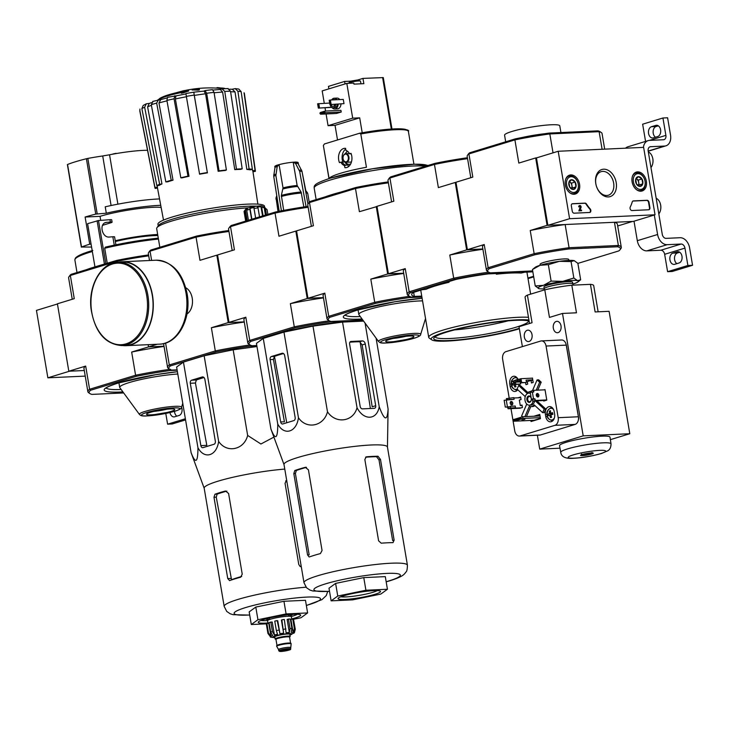 <?xml version="1.0" encoding="UTF-8"?>
<svg xmlns="http://www.w3.org/2000/svg" width="729" height="729" viewBox="0 0 729 729"><rect width="100%" height="100%" fill="white"/><g stroke="black" fill="none" stroke-linecap="round" stroke-linejoin="round"><path stroke-width="1.09" d="M57.445 303.984L36.45 310.39L47.859 377.813L85.238 376.109M148.716 255.833A68.389 8.602 170.4 0 0 116.348 261.447L70.349 275.48A68.389 8.602 170.4 0 0 68.991 276.747L69.866 275.535A67.314 8.466 170.4 0 1 71.141 274.332L70.349 275.48L74.267 298.653L57.409 303.793L68.818 371.225L84.291 370.514L69.592 371.189L47.859 377.813M181.557 407.21A5.704 3.955 87.4 0 1 179.079 415.466L174.732 416.788A5.704 3.955 87.4 0 1 174.049 416.915A5.704 3.955 87.4 0 1 169.975 412.541M165.784 413.452L167.597 424.178L172.254 423.959L185.558 419.904M185.366 418.756L167.597 424.178M176.865 416.141A5.704 3.955 87.4 0 1 174.504 411.347M569.595 218.7L558.195 151.268L643.625 147.367L655.034 214.791L569.595 218.7L547.862 225.325L536.453 157.901L558.195 151.268M547.862 225.325L633.291 221.416L655.034 214.791M572.238 211.146L571.345 205.879A2.151 1.531 -107 0 1 572.265 203.746A2.151 1.531 -107 0 1 572.538 203.701L585.023 203.127A2.151 1.531 -107 0 1 586.49 204.038A37.698 26.791 -107 0 0 590.162 208.886A2.151 1.531 -107 0 1 590.845 210.973A2.151 1.531 -107 0 1 589.889 212.431A2.151 1.531 -107 0 1 589.615 212.476L574.142 213.178A2.151 1.531 -107 0 1 572.238 211.146M648.701 209.77L631.988 210.535A2.151 1.531 -107 0 1 630.348 209.341A2.151 1.531 -107 0 1 630.248 207.054A37.698 26.791 -107 0 0 632.234 201.942A2.151 1.531 -107 0 1 633.1 200.967A2.151 1.531 -107 0 1 633.373 200.912L647.097 200.293A2.151 1.531 -107 0 1 649.01 202.325L649.904 207.592A2.151 1.531 -107 0 1 648.974 209.724A2.151 1.531 -107 0 1 648.701 209.77M616.205 182.587A14.17 10.069 -107 0 1 602.91 195.299A14.17 10.069 -107 0 1 598.855 171.288A14.17 10.069 -107 0 1 616.205 182.587M579.564 184.264A9.878 7.026 -107 0 1 575.199 194.078A9.878 7.026 -107 0 1 565.722 186.642A9.878 7.026 -107 0 1 569.44 175.179A9.878 7.026 -107 0 1 579.564 184.264M646.359 181.211A9.878 7.026 -107 0 1 641.994 191.025A9.878 7.026 -107 0 1 632.517 183.59A9.878 7.026 -107 0 1 636.235 172.126A9.878 7.026 -107 0 1 646.359 181.211M613.636 183.034A12.329 8.766 -107 0 1 608.351 195.226A12.329 8.766 -107 0 1 596.368 185.995A12.329 8.766 -107 0 1 601.152 171.643A12.329 8.766 -107 0 1 613.636 183.034M632.89 201.049A2.151 1.531 -107 0 1 632.936 201.049L646.669 200.42A2.151 1.531 -107 0 1 648.573 202.462L649.466 207.729A2.151 1.531 -107 0 1 648.746 209.77M572.055 203.838A2.151 1.531 -107 0 1 572.11 203.828L584.585 203.263A2.151 1.531 -107 0 1 586.061 204.166L586.49 204.038M589.67 212.467A2.151 1.531 -107 0 0 589.734 209.023A37.698 26.791 -107 0 1 586.061 204.166M579.3 210.818L581.614 210.717L579.3 210.818L580.156 207.164A0.647 0.456 -107 0 0 579.746 206.28M579.2 206.79L579.664 206.772L579.2 206.79A1.294 0.92 -107 0 1 580.767 205.988A1.294 0.92 -107 0 1 581.04 207.346L580.093 210.152L581.505 210.08L581.614 210.717M578.762 206.927A1.294 0.92 -107 0 1 579.546 205.614M579.664 206.772A0.647 0.456 -107 0 1 580.439 206.362A0.647 0.456 -107 0 1 580.594 207.027M578.872 210.954L580.156 207.164M575.956 186.888L573.267 189.458L569.741 187.171L568.921 182.305L571.618 179.726L575.135 182.022L575.956 186.888A4.975 3.536 -107 0 1 573.267 189.458A4.975 3.536 -107 0 1 569.741 187.171A4.975 3.536 -107 0 1 568.921 182.305A4.975 3.536 -107 0 1 571.618 179.726A4.975 3.536 -107 0 1 575.135 182.022A4.975 3.536 -107 0 1 575.956 186.888L572.338 187.991L571.509 183.125L569.322 181.694A4.31 3.062 -107 0 1 569.75 181.977A4.31 3.062 -107 0 1 571.919 185.558A4.31 3.062 -107 0 1 571.454 188.693M571.108 176.691A8.074 5.741 -107 0 1 578.152 188.31A8.074 5.741 -107 0 1 568.064 188.775A8.074 5.741 -107 0 1 571.108 176.691M565.64 179.398A9.158 6.506 -107 0 1 569.048 176.053A9.158 6.506 -107 0 1 570.196 175.862A9.158 6.506 -107 0 1 578.152 183.708A9.158 6.506 -107 0 1 574.388 193.568A9.158 6.506 -107 0 1 569.695 192.702M571.545 188.738L572.338 187.991M571.509 183.125L575.135 182.022M642.75 183.826L640.053 186.405L636.535 184.118L635.715 179.252L638.413 176.673L641.93 178.96L642.75 183.826A4.975 3.536 -107 0 1 640.053 186.405A4.975 3.536 -107 0 1 636.535 184.118A4.975 3.536 -107 0 1 635.715 179.252A4.975 3.536 -107 0 1 638.413 176.673A4.975 3.536 -107 0 1 641.93 178.96A4.975 3.536 -107 0 1 642.75 183.826L639.123 184.938L638.303 180.072L636.107 178.641A4.31 3.062 -107 0 1 636.545 178.924A4.31 3.062 -107 0 1 638.713 182.505A4.31 3.062 -107 0 1 638.249 185.631M637.893 173.639A8.074 5.741 -107 0 1 644.946 185.257A8.074 5.741 -107 0 1 634.859 185.722A8.074 5.741 -107 0 1 637.893 173.639M632.426 176.345A9.158 6.506 -107 0 1 635.834 173.001A9.158 6.506 -107 0 1 636.991 172.8A9.158 6.506 -107 0 1 644.946 180.655A9.158 6.506 -107 0 1 641.174 190.515A9.158 6.506 -107 0 1 636.49 189.649M638.34 185.685L639.123 184.938M638.303 180.072L641.93 178.96M634.011 221.197L637.31 240.688A10.771 7.655 73 0 0 646.86 250.867L660.839 250.229A4.31 3.062 73 0 1 664.657 254.303L667.6 271.689L672.256 271.47L692.55 265.283L689.607 247.906A10.771 7.655 73 0 0 680.066 237.718L666.078 238.365A4.31 3.062 73 0 1 662.26 234.291L648.181 151.058A4.31 3.062 73 0 1 650.031 146.793A4.31 3.062 73 0 1 650.578 146.702L664.556 146.064A10.771 7.655 73 0 0 665.914 145.827A10.771 7.655 73 0 0 670.543 135.175L667.6 117.788L662.943 117.998L642.65 124.194L645.566 141.399M654.305 215.009L657.604 234.501A10.771 7.655 73 0 0 667.153 244.68L681.132 244.042L660.839 250.229M667.6 271.689L687.894 265.502L684.95 248.115A4.31 3.062 73 0 0 681.132 244.042M677.195 251.806L672.849 253.136A5.704 3.955 87.4 0 0 669.878 259.396A5.704 3.955 87.4 0 0 674.052 264.417A5.704 3.955 87.4 0 0 674.735 264.299L679.082 262.978A5.704 3.955 87.4 0 0 682.043 256.717A5.704 3.955 87.4 0 0 677.879 251.687A5.704 3.955 87.4 0 0 677.195 251.806L678.571 251.751M687.894 265.502L692.55 265.283M676.867 263.652A5.704 3.955 87.4 0 1 674.507 257.829A5.704 3.955 87.4 0 1 677.505 252.927L679.72 252.243M655.48 137.225A5.704 3.955 87.4 0 1 653.129 131.402A5.704 3.955 87.4 0 1 656.118 126.5L658.342 125.825M655.808 125.388L651.462 126.709A5.704 3.955 87.4 0 0 648.5 132.97A5.704 3.955 87.4 0 0 652.665 138A5.704 3.955 87.4 0 0 653.348 137.881L657.695 136.551A5.704 3.955 87.4 0 0 660.665 130.291A5.704 3.955 87.4 0 0 656.492 125.27A5.704 3.955 87.4 0 0 655.808 125.388L657.184 125.324M662.943 117.998L665.887 135.384L649.503 140.378A10.771 7.655 73 0 0 648.154 140.615A10.771 7.655 73 0 0 643.415 147.376M649.512 140.378L663.49 139.74A4.31 3.062 73 0 0 664.037 139.649A4.31 3.062 73 0 0 665.887 135.384M648.154 140.615L627.86 146.802A10.771 7.655 73 0 0 625.546 148.187M650.979 167.57A9.158 6.333 -92.6 0 0 652.838 162.986L652.892 162.676A8.074 5.586 -92.6 0 0 652.683 158.084L652.601 157.783A9.158 6.333 -92.6 0 0 648.327 151.924M652.838 162.986A9.158 6.333 -92.6 0 0 652.601 157.783M658.816 213.925A9.158 6.333 -92.6 0 0 660.684 209.341L660.729 209.032A8.074 5.586 -92.6 0 0 660.52 204.439L660.447 204.138A9.158 6.333 -92.6 0 0 656.173 198.279M660.684 209.341A9.158 6.333 -92.6 0 0 660.447 204.138M111.92 154.338A602.819 336.443 85.3 0 1 113.76 153.792A602.354 587.055 113.9 0 1 116.111 153.345L116.148 153.573M111.09 205.523L102.707 155.97L109.55 154.785A37.37 4.702 170.4 0 1 147.54 150.311M102.707 155.97A602.765 476.083 71 0 0 87.826 158.421L86.396 158.74A58.593 7.372 170.4 0 0 75.752 161.665A58.593 7.372 170.4 0 0 67.56 164.481L67.679 164.563M91.562 247.067L81.52 247.022A58.593 7.372 -9.6 0 1 89.713 244.206L85.12 217.032A58.593 7.372 -9.6 0 1 95.754 214.098L106.306 213.205L105.222 206.817A47.394 5.96 170.4 0 1 159.542 198.935M85.12 217.032L100.028 216.349A37.908 4.766 -9.6 0 1 161.127 207.4M160.745 205.314A47.394 5.96 170.4 0 0 106.306 213.205M115.364 241.518A32.313 4.064 -9.6 0 1 157.847 235.567M158.439 239.066A59.24 7.454 170.4 0 0 104.703 248.243L105.34 247.14L158.284 238.155A58.165 7.317 170.4 0 0 105.477 247.122M104.703 248.243L107.254 263.315M102.561 225.334L111.054 222.71A4.31 0.538 170.4 0 0 112.093 222.163A4.31 0.538 170.4 0 0 110.343 222.026L105.732 222.482C98.871 224.158 102.242 237.927 109.295 237.034L112.84 236.77A4.31 0.538 -9.6 0 1 114.59 236.916L115.92 244.789M71.141 274.332L86.377 269.684A59.24 7.454 170.4 0 1 94.952 266.878L87.598 223.685L98.506 220.532L109.951 219.702A4.31 0.538 -9.6 0 1 111.701 219.848L112.093 222.163M94.907 266.878L116.749 260.417A67.314 8.466 170.4 0 1 148.561 254.922M157.236 344.261L148.525 346.913L148.151 344.671L148.525 346.913L163.998 346.202L148.525 346.913L131.667 352.052A68.389 8.602 -9.6 0 1 164.043 346.439M177.156 370.214L170.176 370.532A67.314 8.466 170.4 0 0 136.35 376.31L135.594 375.235L131.667 352.052M170.513 369.266L170.176 370.532M68.818 371.225L85.676 366.076L89.594 389.259L90.742 390.215L136.35 376.31M90.742 390.215A67.314 8.466 170.4 0 0 89.831 393.542A67.314 8.466 170.4 0 0 91.918 394.398L123.684 392.94M116.749 260.417L116.503 262.394M89.831 393.542L88.601 392.676A68.389 8.602 170.4 0 1 87.872 391.701A68.389 8.602 170.4 0 1 89.594 389.259L135.594 375.235A68.389 8.602 170.4 0 1 169.757 369.366M87.872 391.701L83.953 368.519A68.389 8.602 -9.6 0 1 85.676 366.076M68.991 276.747A68.389 8.602 170.4 0 0 68.626 277.913L72.244 299.273M86.377 269.684L105.924 263.725M177.794 374.013A36.295 4.565 170.4 0 0 129.315 382.543A36.295 4.565 170.4 0 0 119.702 387.4A36.295 4.565 170.4 0 0 119.82 387.673L139.449 414.455C140.323 414.774 139.977 416.341 146.356 415.967L175.534 411.028C179.744 409.616 181.74 408.386 181.521 407.338A21.378 2.688 170.4 0 0 168.599 406.855A21.378 2.688 170.4 0 0 145.035 411.429A21.378 2.688 170.4 0 0 139.449 414.455M150.329 412.368A14.325 1.804 170.4 0 0 146.529 414.291A14.325 1.804 170.4 0 0 160.954 413.671A14.325 1.804 170.4 0 0 174.778 409.507A14.325 1.804 170.4 0 0 165.693 409.352A14.325 1.804 170.4 0 0 150.329 412.368M154.101 411.366A14.17 1.786 170.4 0 0 166.668 409.242M153.937 411.411A14.325 1.804 170.4 0 0 166.841 409.224M100.028 216.349L100.711 220.377M157.664 234.492A37.908 4.766 170.4 0 0 115.237 240.734M89.713 244.206L91.061 244.151M308.148 207.282A67.852 8.538 170.4 0 0 275.033 213.05L230.51 226.637L234.428 249.81L217.561 254.959L229.015 322.564L244.251 321.872L228.241 322.601L216.832 255.177L217.588 255.141M181.266 92.629A112.858 111.491 134.2 0 1 183.653 92.091L183.763 92.729A112.858 111.491 134.2 0 0 181.375 93.257L181.266 92.629A116.485 89.503 71.6 0 1 185.266 91.107A32.313 4.064 170.4 0 0 161.956 97.276A32.313 4.064 170.4 0 0 158.922 99.344M181.639 92.474A32.313 4.064 170.4 0 0 162.057 97.914A118.472 118.472 0 0 0 157.856 99.855M183.653 92.091A116.148 89.248 -108.4 0 1 188.556 90.369L188.665 91.007A116.148 89.248 -108.4 0 0 183.763 92.729M188.556 90.369A116.594 73.155 -93.7 0 0 184.428 90.569A115.41 114.006 -45.8 0 0 182.068 91.089L182.132 91.462M182.068 91.089A116.266 72.955 86.3 0 1 185.394 90.824A30.591 3.845 170.4 0 0 163.815 96.474A118.472 118.472 0 0 0 161.956 97.276M193.212 89.075A116.458 82.778 73 0 0 192.019 89.385L192.119 90.013A117.05 81.01 87.4 0 1 198.242 90.177A114.517 81.402 -107 0 1 199.445 89.858L199.336 89.23A117.305 81.183 -92.6 0 0 193.212 89.075M192.019 89.385A117.05 81.01 87.4 0 1 198.142 89.539L198.242 90.177M198.142 89.539A114.517 81.402 -107 0 1 199.336 89.23M218.326 88.218L218.235 87.662A117.743 81.484 87.4 0 0 217.014 87.635L217.096 88.136M218.235 87.662A115.373 82.013 -107 0 1 220.796 87.99L220.869 88.428M220.796 87.99A117.305 81.183 87.4 0 1 223.256 88.136L223.356 88.692M223.256 88.136A114.517 81.402 -107 0 1 224.541 88.337L224.605 88.674M146.283 103.846L144.643 107.218A53.017 6.67 170.4 0 0 141.882 108.63L143.194 105.432L146.283 103.837L149.645 103.318M152.634 101.449L160.562 99.636M174.832 95.727L174.058 98.816A53.017 6.67 170.4 0 0 166.905 100.429L167.497 97.349L176.063 95.873M186.36 96.392L185.913 93.522L193.768 92.182L204.056 91.089L205.569 93.786A49.809 6.26 170.4 0 0 194.315 95.417L207.346 172.554L194.215 95.052A53.017 6.67 170.4 0 0 186.36 96.392L199.582 174.204A48.433 6.087 -9.6 0 1 207.437 172.855M203.974 91.098L205.013 90.569L206.681 93.239L219.028 170.859L218.153 171.306L205.569 93.786M220.067 89.476L222.053 88.865L224.778 91.444L236.451 169.119L234.756 169.638L222.618 92.073A49.809 6.26 170.4 0 0 214.107 92.793M231.94 89.257L235.23 88.637L238.811 89.056L241.162 91.663A53.017 6.67 170.4 0 0 237.909 91.28L249.108 168.946L246.849 169.456L235.02 91.9A49.809 6.26 170.4 0 0 230.619 91.781M255.387 170.932L244.361 93.339A53.017 6.67 170.4 0 0 244.051 92.774L255.077 170.367A50.948 6.406 170.4 0 1 255.387 170.932A50.948 6.406 170.4 0 1 255.35 171.342L252.972 171.743M244.051 92.774L244.361 93.339M255.077 170.367L252.589 170.796L252.289 168.818M252.589 170.796A48.433 6.087 -9.6 0 1 252.908 171.342L257.866 204.138M246.849 169.456A48.433 6.087 -9.6 0 1 250.102 169.839L252.371 169.328L241.162 91.663M237.909 91.28L235.23 88.637M229.617 89.175L232.341 89.284L235.02 91.9M252.371 169.328A50.948 6.406 170.4 0 0 249.108 168.946M227.803 88.601L230.528 91.18A53.017 6.67 170.4 0 0 224.778 91.444M234.756 169.638A48.433 6.087 -9.6 0 1 240.506 169.374L242.201 168.855L230.528 91.18M228.223 88.537L222.053 88.865M222.618 92.073L220.249 89.457L213.196 90.041M242.201 168.855A50.948 6.406 170.4 0 0 236.451 169.119M218.153 171.306A48.433 6.087 -9.6 0 1 225.516 170.431L226.391 169.985L214.044 92.373L212.531 89.658L205.013 90.569M226.391 169.985A50.948 6.406 170.4 0 0 219.028 170.859M193.777 92.2L194.215 95.052M194.315 95.417L193.887 92.592M207.346 172.554A50.948 6.406 170.4 0 0 199.491 173.894M186.424 96.766A49.809 6.26 170.4 0 0 175.37 98.944L189.002 176.281L187.973 176.163L174.058 98.816M175.37 98.944L175.981 95.891L186.023 93.913M166.905 100.429L180.819 177.776L181.849 177.894A48.433 6.087 -9.6 0 1 189.002 176.281M187.973 176.163A50.948 6.406 170.4 0 0 180.819 177.776M158.439 99.736L156.653 103.09A53.017 6.67 170.4 0 0 151.286 104.721L165.847 181.904L167.67 181.822A48.433 6.087 -9.6 0 1 172.946 180.209A48.433 6.087 -9.6 0 1 173.028 180.181L171.215 180.263L156.653 103.09M166.987 100.848A49.809 6.26 170.4 0 0 158.968 102.953L173.028 180.181M158.968 102.953L160.754 99.627M151.286 104.721L153.081 101.367M171.215 180.263A50.948 6.406 170.4 0 0 165.847 181.904M151.404 105.34A49.809 6.26 170.4 0 0 147.604 106.835L161.947 183.963L159.624 184.237L144.643 107.218M147.604 106.835L149.254 103.491L151.477 102.579M141.882 108.63L156.863 185.649L159.195 185.376A48.433 6.087 -9.6 0 1 161.947 183.963M159.624 184.237A50.948 6.406 170.4 0 0 156.863 185.649M139.932 109.049L139.85 110.58A53.017 6.67 170.4 0 0 139.822 111.027L139.932 109.049M157.172 185.613L157.446 187.052L154.958 187.471L139.85 110.58M157.51 188.055L155.231 188.447A50.948 6.406 170.4 0 1 154.931 187.927L139.822 111.027M154.958 187.471A50.948 6.406 170.4 0 0 154.931 187.927M163.506 220.094L157.4 187.499A48.433 6.087 -9.6 0 1 157.446 187.052M250.229 344.954L249.892 346.22A67.314 8.466 170.4 0 0 216.057 351.998L170.458 365.903A67.314 8.466 170.4 0 0 169.538 369.229A67.314 8.466 170.4 0 0 171.625 370.086L177.092 369.84M249.892 346.22L256.863 345.901M204.193 488.266L191.107 452.691L176.618 367.042L183.453 362.085L204.147 355.77L233.171 349.802L256.973 346.548M186.97 313.989A14.17 9.805 -92.6 0 0 192.256 304.64A14.17 9.805 -92.6 0 0 192.219 298.134A14.17 9.805 -92.6 0 0 191.891 296.594A14.17 9.805 -92.6 0 0 185.767 287.764M228.961 231.448A68.389 8.602 170.4 0 0 196.055 237.135L150.065 251.168L151.623 260.417M250.029 344.981A68.389 8.602 170.4 0 0 215.301 350.922L169.301 364.947L165.601 343.067M216.057 351.998L215.301 350.922L211.383 327.74A68.389 8.602 -9.6 0 1 244.288 322.054M228.241 322.601L211.383 327.74M216.832 255.177L199.974 260.317L196.055 237.135L196.456 236.105L150.857 250.02A67.314 8.466 170.4 0 0 149.582 251.223L148.698 252.434A68.389 8.602 170.4 0 0 148.342 253.601L149.509 260.508M228.806 230.537A67.314 8.466 170.4 0 0 196.456 236.105M150.857 250.02L150.065 251.168A68.389 8.602 170.4 0 0 148.698 252.434M170.458 365.903L169.301 364.947A68.389 8.602 170.4 0 0 167.588 367.389L163.66 344.206A68.389 8.602 -9.6 0 1 163.724 343.587M167.588 367.389A68.389 8.602 170.4 0 0 168.308 368.373L169.538 369.229M267.862 214.335L267.124 209.934A56.005 7.044 170.4 0 0 266.522 209.132A56.005 7.044 170.4 0 0 265.42 208.603M248.48 207.838A56.005 7.044 170.4 0 0 191.9 215.948A56.005 7.044 170.4 0 0 156.972 227.658A56.005 7.044 170.4 0 0 156.671 228.614L159.833 247.277M264.7 207.51L264.481 206.216A54.028 6.798 170.4 0 0 210.08 208.53A54.028 6.798 170.4 0 0 157.947 224.24L158.229 225.917M256.973 206.179A54.028 6.798 170.4 0 0 199.81 212.567A54.028 6.798 170.4 0 0 158.585 225.425L156.972 227.658M191.107 452.691C195.636 464.346 197.914 462.696 197.942 447.724C204.375 459.78 216.723 455.989 218.636 441.419C226.737 453.538 244.078 449.948 247.65 435.441L260.918 444.007L273.904 437.108M247.65 435.441L233.171 349.802M218.636 441.419L204.147 355.77M197.942 447.724L183.453 362.085M215.337 441.209L204.895 379.472A3.235 2.233 -92.6 0 0 202.58 376.911A3.235 2.233 -92.6 0 0 202.188 376.975L191.609 380.201A2.588 1.786 -92.6 0 0 190.296 383.263L200.849 445.629A2.588 1.786 -92.6 0 0 202.708 447.688A2.588 1.786 -92.6 0 0 203.017 447.633L214.025 444.271A2.588 1.786 -92.6 0 0 215.337 441.209M291.199 616.534A19.391 2.442 170.4 0 0 293.085 615.987A19.391 2.442 170.4 0 0 297.441 614.283M261.018 620.443A19.391 2.442 170.4 0 0 267.652 620.516M291.728 618.939A21.542 2.706 170.4 0 0 294.99 618.028A21.542 2.706 170.4 0 0 300.476 614.829A21.542 2.706 170.4 0 0 279.007 616.06A21.542 2.706 170.4 0 0 258.339 621.955A21.542 2.706 170.4 0 0 267.944 622.958M266.404 623.842L251.305 624.534L257.938 619.723L286.087 613.918L307.611 612.934L300.986 617.745L293.523 619.286L295.117 628.763A14.006 1.759 170.4 0 0 294.379 628.571L293.131 632.471L290.935 619.468L292.776 619.094A14.006 1.759 -9.6 0 1 293.514 619.286M307.611 612.934L305.478 600.295L283.955 601.279L286.087 613.918M257.938 619.723L255.797 607.075L283.955 601.279M251.305 624.534L249.172 611.886L255.797 607.075M286.779 480.949A49.426 6.215 170.4 0 0 285.622 481.031M241.718 576.457A47.904 6.023 170.4 0 0 231.53 579.71L216.258 497.16L217.169 494.125A49.426 6.215 170.4 0 1 226.883 491.109M286.779 480.475L285.03 483.181L298.781 564.519L300.293 566.633M227.749 578.598L229.571 580.612A52.452 6.597 -9.6 0 1 240.588 577.25L242.238 574.179L228.596 493.478L225.471 491A52.452 6.597 170.4 0 0 214.964 494.226L213.989 497.269L227.749 578.598L231.084 578.443M284.775 469.084A52.452 6.597 170.4 0 0 210.234 483.892A52.452 6.597 170.4 0 0 204.184 488.184L224.177 606.41L226.728 611.412L230.109 613.736L233.08 614.684L249.71 615.103M204.011 377.558A51.467 6.47 170.4 0 0 196.365 379.982L195.436 383.026L206.808 445.355L200.849 445.629M121.752 345.555L126.108 345.355A41.681 28.85 -92.6 0 0 152.243 295.163A41.681 28.85 -92.6 0 0 122.299 262.076L117.943 262.276C101.213 262.404 88.018 285.759 91.07 309.078C94.925 332.123 105.158 344.279 121.752 345.555A41.681 28.85 -92.6 0 0 147.896 295.363A41.681 28.85 -92.6 0 0 117.943 262.276M122.508 345.519A42.009 29.069 -92.6 0 0 126.117 345.683A42.009 29.069 -92.6 0 0 152.461 295.099A42.009 29.069 -92.6 0 0 122.281 261.757A42.009 29.069 -92.6 0 0 118.699 262.249M275.927 639.26A7.645 0.966 -9.6 0 1 275.125 638.978L274.769 636.864A7.645 0.966 -9.6 0 1 276.801 635.843A7.645 0.966 -9.6 0 1 285.003 634.23A7.645 0.966 -9.6 0 1 289.85 634.312L290.206 636.426A7.645 0.966 -9.6 0 1 289.55 636.955M287.135 650.232L281.622 650.879L287.135 650.232M290.661 648.81C290.443 649.43 292.52 649.894 280.601 651.489L278.77 650.824A6.032 0.756 -9.6 0 1 280.364 650.013A6.032 0.756 -9.6 0 1 286.843 648.746A6.032 0.756 -9.6 0 1 290.661 648.81L291.135 643.898A7.326 0.92 -9.6 0 0 291.135 643.853A7.326 0.92 -9.6 0 0 286.488 643.771A7.326 0.92 -9.6 0 0 278.633 645.311A7.326 0.92 -9.6 0 0 276.692 646.295A7.326 0.92 -9.6 0 0 276.71 646.331L278.56 649.566A6.032 0.756 -9.6 0 1 278.56 649.548A6.032 0.756 -9.6 0 1 280.155 648.746A6.032 0.756 -9.6 0 1 286.625 647.47A6.032 0.756 -9.6 0 1 290.452 647.543A6.032 0.756 -9.6 0 1 290.452 647.571M276.692 646.295L276.619 645.876A7.326 0.92 -9.6 0 1 278.56 644.892A7.326 0.92 -9.6 0 1 286.424 643.352A7.326 0.92 -9.6 0 1 291.062 643.434L291.135 643.853M275.125 638.978A7.645 0.966 -9.6 0 1 277.157 637.948A7.645 0.966 -9.6 0 1 285.358 636.335A7.645 0.966 -9.6 0 1 290.206 636.426M290.051 628.562L289.331 632.48L287.135 619.477L288.447 619.076A14.006 1.759 -9.6 0 1 290.306 618.994L291.91 628.471A14.006 1.759 170.4 0 0 290.051 628.562L288.447 619.076M281.85 619.814L283.617 633.136L281.421 620.133L281.85 619.814A14.006 1.759 -9.6 0 1 284.337 619.477L286.096 632.79A12.065 1.513 -9.6 0 1 289.331 632.48M278.806 630.093A14.006 1.759 170.4 0 0 276.364 630.594L274.76 621.117A14.006 1.759 -9.6 0 1 277.202 620.616L279.954 633.756A12.065 1.513 -9.6 0 1 283.617 633.136M276.364 630.594L277.521 634.257A12.065 1.513 -9.6 0 0 274.414 635.023L272.418 631.569A14.006 1.759 170.4 0 0 270.678 632.098L272.673 635.56A12.065 1.513 -9.6 0 0 270.96 636.262L268.491 633A14.006 1.759 170.4 0 0 267.917 633.41L270.386 636.681A12.065 1.513 -9.6 0 0 270.304 636.909L270.249 636.608M274.906 637.684L270.514 637.128A12.065 1.513 -9.6 0 1 270.304 636.909M293.614 619.869L295.281 629.337L294.398 632.699L289.841 635.178M295.117 628.763L293.878 632.663A12.065 1.513 -9.6 0 1 294.088 632.881A12.065 1.513 -9.6 0 1 294.006 633.118M291.91 628.471L291.199 632.389A12.065 1.513 -9.6 0 1 293.131 632.471M270.678 632.098L269.074 622.621A14.006 1.759 -9.6 0 1 270.814 622.092L272.418 631.569M267.917 633.41L266.313 623.933A14.006 1.759 -9.6 0 1 266.887 623.514L268.491 633M292.776 619.094L294.379 628.571M288.866 616.224L288.666 615.012A9.696 1.221 170.4 0 0 288.32 614.766M269.794 617.9A9.696 1.221 170.4 0 0 269.548 618.247L269.748 619.459M268.008 623.359L267.57 620.744A12.065 1.513 -9.6 0 1 270.76 619.131A12.065 1.513 -9.6 0 1 283.709 616.588A12.065 1.513 -9.6 0 1 291.354 616.725L291.791 619.295M270.96 636.262L268.755 623.259L266.887 623.514M277.202 620.616L277.758 620.753L279.954 633.756M274.414 635.023L272.218 622.028L270.814 622.092M288.857 616.187A13.569 1.704 170.4 0 0 288.894 616.178A13.569 1.704 170.4 0 0 292.484 614.401M265.73 618.921A13.569 1.704 170.4 0 0 269.748 619.422M265.31 208.029A10.771 1.358 170.4 0 0 265.31 207.965A10.771 1.358 170.4 0 0 265.292 207.911L264.062 207.072A9.696 1.221 170.4 0 0 264.026 207.009L262.449 206.234M387.454 447.087L388.083 408.987C387.372 421.544 384.42 420.788 379.217 406.709C377.03 420.196 363.744 420.87 357.037 407.73C353.337 421.863 335.659 424.26 327.476 411.767C323.886 426.292 306.535 429.846 298.453 417.735C296.557 432.279 284.173 436.124 277.758 424.05C277.731 439.022 275.453 440.671 270.924 429.007L284.009 464.583M303.993 582.735A52.452 6.597 170.4 0 1 354.613 567.481A52.452 6.597 170.4 0 1 407.429 565.239L387.436 447.014A52.452 6.597 170.4 0 0 347.706 447.26A52.452 6.597 170.4 0 0 290.051 460.218A52.452 6.597 170.4 0 0 284 464.51L303.993 582.735L306.544 587.738L309.925 590.053L312.905 591L329.535 591.429M270.924 429.007L256.435 343.368L263.269 338.411L283.973 332.096L312.987 326.118L342.548 322.081L363.625 321.124M362.386 340.926L351.05 341.445A2.588 1.841 73 0 0 350.722 341.5A2.588 1.841 73 0 0 349.619 344.061L360.162 406.427A2.588 1.841 73 0 0 362.459 408.869L374.259 408.331A2.588 1.841 73 0 0 374.588 408.276A2.588 1.841 73 0 0 375.699 405.716L365.256 343.979A3.235 2.296 73 0 0 362.386 340.926L359.67 341.755A53.891 6.78 170.4 0 0 349.902 342.174M375.699 405.716L372.2 406.782L362.14 344.926L359.67 341.755M282.005 353.301L271.425 356.527A2.588 1.786 -92.6 0 0 270.113 359.588L280.665 421.954A2.588 1.786 -92.6 0 0 282.524 424.005A2.588 1.786 -92.6 0 0 282.834 423.95L293.842 420.597A2.588 1.786 -92.6 0 0 295.154 417.535L284.72 355.798A3.235 2.233 -92.6 0 0 282.396 353.228A3.235 2.233 -92.6 0 0 282.005 353.301L282.788 353.264M283.463 353.565A53.891 6.78 170.4 0 0 274.414 356.39L273.448 359.433L284.41 421.781L280.665 421.954M307.993 206.371A66.776 8.402 170.4 0 0 275.444 212.021L275.033 213.05L278.952 236.232L295.819 231.084L307.228 298.516L323.421 297.587L307.948 298.289L296.548 230.865L313.406 225.726L309.479 202.544L355.479 188.519L359.397 211.692L377.011 206.526M281.403 210.827L275.881 175.47L277.202 166.558L279.089 164.636A11.846 1.494 170.4 0 1 293.204 162.221L296.047 162.029M298.443 164.335L298.152 162.603A11.846 1.494 170.4 0 0 296.621 162.139M275.817 165.729A11.846 1.494 170.4 0 0 274.787 166.558L274.961 167.606M305.834 190.761L302.253 172.718M307.957 204.074L301.997 171.306L297.888 163.314L295.591 162.102M293.268 162.203L295.555 163.424L299.665 171.406L306.071 206.644M293.204 162.221L297.14 185.494L301.104 192.037A15.865 1.996 170.4 0 0 281.358 195.408L283.681 210.389M303.838 206.972L301.104 192.037M276.373 165.392L279.025 164.636M281.358 195.408L283.025 187.9L279.089 164.636M276.847 165.301L275.033 167.223L273.703 176.136L279.189 211.264M275.444 212.021L231.293 225.489A66.776 8.402 170.4 0 0 229.817 226.828L228.942 228.049A67.852 8.538 170.4 0 0 228.578 229.207L232.187 250.494M295.819 231.084L296.557 230.956M228.961 322.382L245.828 317.233L249.746 340.416L250.894 341.372L295.045 327.913A66.776 8.402 -9.6 0 1 330.383 321.872L363.078 320.377M295.045 327.913L294.279 326.838L249.746 340.416A67.852 8.538 -9.6 0 0 247.824 342.985L243.905 319.812A67.852 8.538 -9.6 0 1 245.828 317.233M329.28 320.806A67.852 8.538 -9.6 0 0 294.279 326.838L290.361 303.656L307.228 298.516M256.799 345.528L252.116 345.737A66.776 8.402 -9.6 0 1 249.774 344.817A66.776 8.402 -9.6 0 1 250.894 341.372M363.47 321.124A56.434 7.099 170.4 0 0 313.142 325.827A56.434 7.099 170.4 0 0 264.718 337.964M262.212 339.176A56.434 7.099 170.4 0 0 259.697 340.999M249.774 344.817L248.543 343.96A67.852 8.538 -9.6 0 1 247.824 342.985M290.361 303.656A67.852 8.538 -9.6 0 1 323.476 297.888M231.293 225.489L230.51 226.637A67.852 8.538 170.4 0 0 228.942 228.049M244.133 211.374A10.771 1.358 170.4 0 1 244.607 211.009L245.372 209.87A9.696 1.221 170.4 0 1 247.486 209.041L246.721 210.189A10.771 1.358 170.4 0 1 249.919 209.332L250.02 208.366A9.696 1.221 170.4 0 1 254.12 207.546L254.02 208.503A10.771 1.358 170.4 0 1 258.02 207.911L257.31 207.063A9.696 1.221 170.4 0 1 260.991 206.726L261.711 207.565A10.771 1.358 170.4 0 1 264.18 207.574L262.95 206.726A9.696 1.221 170.4 0 1 263.196 206.754L261.975 205.906A8.62 1.084 170.4 0 0 252.863 206.817A8.62 1.084 170.4 0 0 245.883 208.95L244.133 211.374A10.771 1.358 170.4 0 0 244.069 211.565A10.771 1.358 170.4 0 0 244.087 211.62M265.292 207.911L266.45 214.763L265.31 207.965M264.18 207.574L265.447 215.073M261.711 207.565L263.105 215.784M258.02 207.911L259.542 216.868M254.02 208.503L255.633 218.062M249.919 209.332L251.605 219.292M246.721 210.189L248.425 220.258M244.607 211.009L246.284 220.914M245.372 209.87L247.195 220.641M260.991 206.726L262.549 215.948M250.02 208.366L251.86 219.21M286.743 422.756L274.469 356.372M360.144 341.837L370.387 408.504M328.989 588.212L335.613 583.4L363.771 577.605L385.295 576.621L387.436 589.26L380.802 594.071L352.645 599.867L331.13 600.851L328.989 588.212M366.222 456.864L364.846 459.507L378.606 540.836L381.212 543.187A52.452 6.597 -9.6 0 1 393.022 542.649L394.134 540.134L392.649 540.581L379.007 459.881L376.538 456.7A50.301 6.324 170.4 0 0 365.603 457.211M394.134 540.134L380.483 459.425L378.005 456.254A52.452 6.597 170.4 0 0 366.605 456.791L365.876 457.019M305.733 467.253L305.287 467.325A52.452 6.597 170.4 0 0 294.78 470.542L293.814 473.586L307.565 554.924L309.132 556.983M306.18 467.28L305.287 467.325L308.413 469.804L322.063 550.504L320.405 553.575A52.452 6.597 -9.6 0 0 309.388 556.938M306.481 467.353A50.301 6.324 170.4 0 0 296.357 470.469L295.4 473.513L309.16 554.851L307.565 554.924M387.436 589.26L365.912 590.244L363.771 577.605M331.13 600.851L337.755 596.04L335.613 583.4M337.755 596.04L365.912 590.244M340.835 596.759A19.391 2.442 170.4 0 0 372.902 592.312A19.391 2.442 170.4 0 0 377.257 590.599M374.815 594.345A21.542 2.706 170.4 0 0 380.292 591.155A21.542 2.706 170.4 0 0 358.823 592.385A21.542 2.706 170.4 0 0 338.156 598.281A21.542 2.706 170.4 0 0 350.458 599.019A21.542 2.706 170.4 0 0 374.815 594.345M388.083 408.987L376.091 338.138M379.217 406.709L365.074 323.093M357.037 407.73L342.548 322.081M327.476 411.767L312.987 326.118M298.453 417.735L283.973 332.096M277.758 424.05L263.269 338.411M332.306 194.479A59.24 7.454 170.4 0 0 325.517 196.748L340.643 192.137A59.24 7.454 170.4 0 0 332.306 194.479M359.47 133.27L360.8 133.981A43.084 5.422 170.4 0 1 408.377 131.402C409.716 130.218 406.472 129.343 398.645 128.778C388.429 128.887 375.426 130.373 359.625 133.234L324.432 143.959L323.457 145.363A43.084 5.422 170.4 0 0 323.412 145.773L329.08 178.559M360.8 133.981L366.432 167.269A43.084 5.422 -9.6 0 0 355.552 169.447A43.084 5.422 -9.6 0 0 329.144 178.532M351.187 153.828L349.546 153.81A7.627 5.285 -92.6 0 0 346.949 150.885A7.627 5.285 -92.6 0 0 345.938 150.484L346.968 150.994A7.108 4.921 -92.6 0 1 347.359 151.131M349.546 153.81L351.013 153.363A9.696 6.707 87.4 0 1 345.674 167.688A9.696 6.707 87.4 0 1 344.881 167.652L344.516 165.519L347.997 164.809A7.108 4.921 -92.6 0 1 344.872 161.92L342.229 162.038A7.108 4.921 -92.6 0 0 345.355 164.927M342.229 162.038L340.917 162.203A7.627 5.285 -92.6 0 0 344.516 165.519M340.917 162.203L339.45 162.649A9.696 6.707 87.4 0 1 344.79 148.315A9.696 6.707 87.4 0 1 345.582 148.352L345.938 150.484M340.643 192.137L355.88 187.49A67.314 8.466 170.4 0 1 388.229 181.913M376.255 206.553L387.664 273.986L403.675 273.247L388.384 273.758L405.251 268.618L409.169 291.791L410.318 292.757L454.468 279.289A66.776 8.402 -9.6 0 1 489.806 273.257L532.753 271.288M325.517 196.748L310.272 201.395A67.314 8.466 170.4 0 0 309.005 202.607L308.121 203.819A68.389 8.602 170.4 0 0 307.766 204.986L311.374 226.345M421.9 297.022L409.306 297.596A67.314 8.466 170.4 0 0 375.481 303.382L374.724 302.298L370.806 279.125L387.664 273.986M409.652 296.339L409.306 297.596M307.948 298.289L324.806 293.149L328.724 316.331L329.882 317.288L375.481 303.382M329.882 317.288A67.314 8.466 170.4 0 0 328.961 320.605A67.314 8.466 170.4 0 0 331.048 321.471L362.814 320.013M328.961 320.605L327.731 319.749A68.389 8.602 170.4 0 1 327.002 318.764A68.389 8.602 170.4 0 1 328.724 316.331L374.724 302.298A68.389 8.602 170.4 0 1 409.452 296.357M370.806 279.125A68.389 8.602 -9.6 0 1 403.711 273.439M327.002 318.764L323.084 295.591A68.389 8.602 -9.6 0 1 324.806 293.149M310.272 201.395L309.479 202.544A68.389 8.602 170.4 0 0 308.121 203.819M388.384 182.833A68.389 8.602 170.4 0 0 355.479 188.519L355.88 187.49M422.547 300.877A36.295 4.565 170.4 0 0 368.446 309.615A36.295 4.565 170.4 0 0 358.832 314.472A36.295 4.565 170.4 0 0 358.95 314.737L378.579 341.527C379.454 341.846 379.107 343.414 385.495 343.04L414.664 338.101C418.874 336.689 420.87 335.458 420.66 334.411A21.378 2.688 170.4 0 0 407.73 333.928A21.378 2.688 170.4 0 0 384.174 338.502A21.378 2.688 170.4 0 0 378.579 341.527M389.459 339.441A14.325 1.804 170.4 0 0 385.659 341.354A14.325 1.804 170.4 0 0 400.084 340.744A14.325 1.804 170.4 0 0 413.908 336.579A14.325 1.804 170.4 0 0 404.823 336.424A14.325 1.804 170.4 0 0 389.459 339.441M393.232 338.438A14.17 1.786 170.4 0 0 405.798 336.315M393.068 338.475A14.325 1.804 170.4 0 0 405.971 336.297M348.307 157.182A3.882 2.679 -92.6 0 0 345.674 154.111A3.882 2.679 -92.6 0 0 343.077 156.999A3.882 2.679 -92.6 0 0 343.177 159.204A3.882 2.679 -92.6 0 0 346.485 161.72A3.882 2.679 -92.6 0 0 348.307 157.182M343.195 159.259A4.31 2.98 -92.6 0 0 343.204 159.323A4.31 2.98 -92.6 0 0 346.202 162.275A4.31 2.98 -92.6 0 0 348.909 157.081A4.31 2.98 -92.6 0 0 345.81 153.664A4.31 2.98 -92.6 0 0 343.095 156.872A4.31 2.98 -92.6 0 0 343.086 156.935M347.824 151.495A6.461 4.474 -92.6 0 0 345.227 153.773M345.619 162.212A6.461 4.474 -92.6 0 0 349.1 164.298A6.461 4.474 -92.6 0 0 350.777 163.724M342.849 162.011A9.696 6.707 87.4 0 1 345.701 149.099M348.325 166.75L347.997 164.809M346.457 167.579L344.881 167.652M360.946 83.808L360.5 81.183A6.032 0.756 170.4 0 0 360.381 81.065A10.315 10.315 0 0 0 356.827 80.099L351.66 80.992M360.381 81.065A6.032 0.756 170.4 0 0 358.613 80.946A6.032 0.756 170.4 0 0 352.007 81.921A6.032 0.756 170.4 0 0 348.681 83.051A6.032 0.756 170.4 0 0 348.608 83.197L348.626 83.306M325.38 112.749L320.596 114.207L336.433 113.478L341.218 112.02L325.38 112.749L324.733 111.71L325.088 111.063L340.935 110.334L341.218 112.02M331.777 107.363L318.345 108.12L331.567 107.218M329.909 104.475L329.198 100.256L330.392 100.019L343.277 99.426L343.997 103.636L329.945 104.584L343.997 103.636M336.953 99.718A5.385 3.727 -92.6 0 0 334.219 98.224L337.017 98.096A5.385 3.727 87.4 0 1 339.741 99.591M340.981 104.083A5.385 3.727 87.4 0 1 337.509 108.858L334.711 108.986A5.385 3.727 -92.6 0 0 338.183 104.211M324.277 103.299L322.182 90.906L346.813 83.388L353.811 83.07L353.984 84.127L363.853 83.671L362.96 78.404L383.281 77.593L391.974 129.006M337.518 139.968L335.048 125.352L328.059 125.67L326.082 113.952M325.581 111.036L325.043 107.81M328.059 125.67L352.699 118.162L346.813 83.388M362.213 132.769L359.689 117.843L352.699 118.162M351.496 81.065A6.679 0.838 -9.6 0 1 349.665 81.211L344.617 81.448L328.46 86.368L328.879 88.865M362.96 78.404L358.969 79.625A6.679 0.838 -9.6 0 1 357.073 80.117M335.048 125.352L359.689 117.843M345.036 83.935L344.617 81.448M334.219 98.224A5.385 3.727 -92.6 0 0 331.631 99.955A4.092 2.834 -92.6 0 1 332.725 99.591A4.092 2.834 -92.6 0 1 333.836 99.855M331.977 107.491A5.385 3.727 -92.6 0 0 334.711 108.986M335.386 99.791A4.092 2.834 -92.6 0 0 334.274 99.518L332.725 99.591M330.164 104.575A4.092 2.834 -92.6 0 0 333.098 107.764L334.647 107.692A4.092 2.834 -92.6 0 0 337.281 104.247M333.098 107.764A4.092 2.834 -92.6 0 0 335.723 104.32M331.166 104.529A2.688 1.859 -92.6 0 0 333.035 106.37A2.688 1.859 -92.6 0 0 334.729 104.365M329.49 100.174L330.201 104.384M330.392 100.019L331.103 104.229M318.318 108.01L317.607 103.791L329.672 103.053M318.792 103.554L319.502 107.764M317.89 103.709L318.609 107.919M320.596 114.207L320.022 113.596L320.304 112.521L325.088 111.063M320.022 113.596L324.806 112.129M319.949 113.168L324.733 111.71M359.853 83.853A6.032 0.756 170.4 0 0 359.105 83.871A6.032 0.756 170.4 0 0 358.212 83.935M467.571 158.667A67.852 8.538 170.4 0 0 434.457 164.435L438.375 187.608L455.242 182.469L466.651 249.892L482.844 248.963L467.371 249.673L484.229 244.534L488.148 267.707L489.296 268.664L534.904 254.758L534.147 253.683L488.148 267.707A68.389 8.602 -9.6 0 0 486.425 270.149L482.507 246.967A68.389 8.602 -9.6 0 1 484.229 244.534M467.417 157.746A66.776 8.402 170.4 0 0 434.867 163.405L390.717 176.865A66.776 8.402 170.4 0 0 389.24 178.213L388.366 179.425A67.852 8.538 170.4 0 0 388.001 180.582L391.601 201.878M421.745 296.092L414.336 296.43A63.551 7.992 -9.6 0 1 411.675 294.707A63.551 7.992 -9.6 0 1 413.225 292.475L422.328 289.695L425.991 289.304A53.855 6.771 -9.6 0 1 449.037 282.278L447.114 282.132L456.217 279.362A63.551 7.992 -9.6 0 1 488.248 273.885L497.998 273.439L496.331 274.195A53.855 6.771 -9.6 0 1 521.035 273.065L524.57 272.227L532.853 271.844M496.221 273.521L496.331 274.195M448.918 281.585L449.037 282.278M533.601 276.3L527.924 278.031M421.836 296.648L411.539 297.122A66.776 8.402 -9.6 0 1 409.197 296.202A66.776 8.402 -9.6 0 1 410.318 292.757M533.701 276.874L528.015 278.606M434.867 163.405L434.457 164.435L389.924 178.013L393.851 201.195L376.984 206.334L388.384 273.758M455.242 182.469L455.98 182.341M454.468 279.289L453.702 278.214L409.169 291.791A67.852 8.538 -9.6 0 0 407.247 294.37L403.328 271.188A67.852 8.538 -9.6 0 1 405.251 268.618M488.694 272.181A67.852 8.538 -9.6 0 0 453.702 278.214L449.784 255.041L466.651 249.892M409.197 296.202L407.967 295.345A67.852 8.538 -9.6 0 1 407.247 294.37M449.784 255.041A67.852 8.538 -9.6 0 1 482.899 249.272M390.717 176.865L389.924 178.013A67.852 8.538 170.4 0 0 388.366 179.425M413.644 292.347L414.336 296.43M528.47 317.306A53.855 6.771 170.4 0 0 468.182 323.986A53.855 6.771 170.4 0 0 428.716 337.336A53.855 6.771 170.4 0 0 429.29 338.11L431.741 339.823A51.695 6.506 170.4 0 0 466.988 339.277A51.695 6.506 170.4 0 0 519.367 328.779M528.935 320.049A51.695 6.506 170.4 0 0 468.127 326.455A51.695 6.506 170.4 0 0 431.741 339.823M529.117 321.106A49.116 6.178 170.4 0 0 478.716 324.788A49.116 6.178 170.4 0 0 434.001 337.809A49.116 6.178 170.4 0 0 462.049 339.504A49.116 6.178 170.4 0 0 517.59 328.843A49.116 6.178 170.4 0 0 519.285 328.305M454.604 329.9A47.394 5.96 170.4 0 0 508.013 320.86M435.177 336.762A47.394 5.96 170.4 0 0 465.53 337.163A47.394 5.96 170.4 0 0 516.059 327.212A47.394 5.96 170.4 0 0 528.625 320.96M534.904 254.758A67.314 8.466 -9.6 0 1 568.729 248.981L617.609 246.748L618.365 245.463L614.447 222.281A68.389 8.602 -9.6 0 1 617.381 224.158L621.299 247.341A68.389 8.602 -9.6 0 1 620.935 248.507L620.06 249.719A67.314 8.466 -9.6 0 1 618.784 250.922L577.878 263.397M617.682 225.981L632.517 221.452L614.447 222.281M604.687 149.144L602.054 133.553A68.389 8.602 170.4 0 0 601.325 132.569A68.389 8.602 170.4 0 0 599.12 131.676L602.099 149.263M601.325 132.569L600.104 131.712A67.314 8.466 170.4 0 0 598.008 130.856L599.12 131.676L549.821 133.936L553.029 152.844M621.299 247.341A68.389 8.602 -9.6 0 0 618.365 245.463L569.067 247.714L565.148 224.532L547.087 225.361L535.678 157.938L536.453 157.901M532.689 270.915L490.471 272.846A67.314 8.466 -9.6 0 1 488.384 271.99A67.314 8.466 -9.6 0 1 489.296 268.664M617.609 246.748A67.314 8.466 -9.6 0 1 620.06 249.719M547.087 225.361L530.229 230.501L534.147 253.683A68.389 8.602 -9.6 0 1 569.067 247.714L568.729 248.981M598.008 130.856L549.128 133.088L549.821 133.936A68.389 8.602 170.4 0 0 514.902 139.895L515.303 138.865L469.695 152.78L468.902 153.928L472.82 177.101L455.971 182.25L467.371 249.673M535.678 157.938L518.82 163.077L514.902 139.895L468.902 153.928A68.389 8.602 170.4 0 0 467.544 155.195A68.389 8.602 170.4 0 0 467.18 156.361L470.797 177.721M469.695 152.78A67.314 8.466 170.4 0 0 468.428 153.983L467.544 155.195M549.128 133.088A67.314 8.466 170.4 0 0 515.303 138.865M530.229 230.501A68.389 8.602 -9.6 0 1 565.148 224.532M488.384 271.99L487.154 271.133A68.389 8.602 -9.6 0 1 486.425 270.149M532.452 269.52L535.077 267.397A20.467 2.57 170.4 0 1 540.107 265.301L532.452 269.52L535.241 285.959L543.488 285.321L551.133 281.112L562.788 281.348L573.841 278.013L577.55 280.674L580.649 279.763L577.869 263.315L574.16 260.654L571.062 261.565L559.407 261.328L548.354 264.663L540.107 265.301A20.467 2.57 170.4 0 1 559.407 261.328A20.467 2.57 170.4 0 1 574.16 260.654A20.467 2.57 170.4 0 1 574.452 260.745L574.479 260.754A20.467 2.57 170.4 0 0 574.452 260.745M568.875 260.417L568.711 259.478A14.525 1.823 170.4 0 0 568.711 259.469A14.525 1.823 170.4 0 0 559.48 259.324A14.525 1.823 170.4 0 0 543.925 262.385A14.525 1.823 170.4 0 0 540.08 264.317A14.525 1.823 170.4 0 0 540.08 264.326L540.244 265.265M572.857 284.018A20.467 2.57 170.4 0 0 573.003 283.973A20.467 2.57 170.4 0 0 578.024 281.877A20.467 2.57 170.4 0 0 577.55 280.674A20.467 2.57 170.4 0 0 562.788 281.348A20.467 2.57 170.4 0 0 543.488 285.321A20.467 2.57 170.4 0 0 538.658 288.529A20.467 2.57 170.4 0 0 538.941 288.62L535.241 285.959M548.354 264.663L551.133 281.112M571.062 261.565L573.841 278.013M578.024 281.877L580.649 279.763M573.012 285.139L572.848 283.909A14.525 1.823 170.4 0 0 572.848 283.9A14.525 1.823 170.4 0 0 563.635 283.736A14.525 1.823 170.4 0 0 548.053 286.798A14.525 1.823 170.4 0 0 544.208 288.739A14.525 1.823 170.4 0 0 544.208 288.748L544.445 289.914M544.208 288.739L543.925 287.071A14.525 1.823 -9.6 0 1 547.771 285.121A14.525 1.823 -9.6 0 1 563.353 282.068A14.525 1.823 -9.6 0 1 572.566 282.223L572.848 283.9M538.941 288.62A20.467 2.57 170.4 0 0 544.235 288.857M598.135 311.812L593.698 285.595A34.801 4.374 170.4 0 0 590.444 284.346L571.809 285.194A34.801 4.374 170.4 0 0 544.782 289.814L527.395 295.117A34.801 4.374 170.4 0 0 525.071 297.204L529.518 323.494M521.445 407.848L514.063 408.185L515.512 407.739L515.23 406.053L510.409 406.272L510.701 407.958L508.086 408.759L507.493 407.083L505.279 407.037L504.14 400.294L514.091 399.31L513.799 397.624L506.382 398.645L506.591 399.911L507.749 399.556M515.512 407.739L510.701 407.958M514.091 399.31L509.27 399.538L508.988 397.852M505.279 407.037L509.033 407.137L510.409 406.272M509.27 399.538L507.821 399.975M546.75 399.929L535.332 400.449L532.726 401.242L532.443 399.556L533.728 399.164M535.332 400.449L534.74 398.772L533.5 398.836L532.361 392.093L533.655 392.02L533.628 390.334L531.013 391.127L531.204 392.22M532.726 401.242L546.367 400.239M518.556 380.784L516.861 380.019L520.989 378.679L521.627 382.47L520.47 382.825L520.406 380.629L518.556 380.784L513.918 382.206L515.476 382.133L515.831 384.238L514.674 384.593L520.643 384.019L520.287 381.914L515.476 382.133M514.264 382.187L514.674 384.593M521.627 382.47L525.281 382.607L520.47 382.825M515.831 384.238L520.643 384.019M526.438 382.251L526.083 380.146L532.762 379.836M525.591 382.506L525.955 384.648L527.696 384.11L527.267 381.586L531.031 380.438L531.459 382.962L533.2 382.433L532.452 378.014L531.897 378.178M531.031 380.438L532.844 380.356M543.624 400.367L543.743 401.05L546.786 400.121L545 389.578L544.107 389.851M519.349 408.24L522.438 407.547L522.01 405.014L520.269 405.543L519.34 400.066L521.08 399.538L520.652 397.004L518.018 397.806M520.269 405.543L522.082 405.461M517.936 379.208A6.57 4.547 -92.6 0 0 513.909 376.237A6.57 4.547 -92.6 0 0 509.79 384.147L510.145 386.252A6.57 4.547 -92.6 0 0 514.865 391.464A6.57 4.547 -92.6 0 0 517.763 389.733M519.112 385.504A6.57 4.547 -92.6 0 0 519.094 384.393M554.605 413.908L554.25 411.803A6.57 4.547 -92.6 0 0 549.529 406.582A6.57 4.547 -92.6 0 0 545.401 414.5L545.766 416.605A6.57 4.547 -92.6 0 0 550.486 421.818A6.57 4.547 -92.6 0 0 554.605 413.908M530.867 420.442L531.049 421.535L540.471 418.665L539.761 414.446L533.883 416.241M510.993 408.623L514.765 430.93A6.461 4.474 -92.6 0 0 519.403 436.06A6.461 4.474 -92.6 0 0 520.178 435.924L554.906 425.335A6.461 4.474 -92.6 0 0 558.186 417.69L546.067 346.047A6.461 4.474 -92.6 0 0 541.419 340.917A6.461 4.474 -92.6 0 0 540.654 341.054L505.926 351.642A6.461 4.474 -92.6 0 0 502.646 359.288L509.17 397.843M527.905 392.548L520.205 385.45L518.647 385.523L517.098 389.122L525.245 396.631M537.783 390.143L541.2 382.178L538.649 379.827L537.091 379.9L532.471 390.689M524.898 416.651L529.327 406.317A7.536 5.221 -92.6 0 0 530.985 406.627A7.536 5.221 -92.6 0 0 534.157 404.85L542.64 412.678L544.189 412.605L545.739 408.996L537.255 401.178A7.536 5.221 -92.6 0 0 537.273 401.032M537.109 396.722A7.536 5.221 -92.6 0 0 536.298 394.571M530.985 406.627L532.544 406.554A7.536 5.221 -92.6 0 0 534.94 405.57M526.456 416.578L530.721 406.627M540.016 415.958L522.775 416.751L513.608 419.53L513.763 420.478L519.996 418.574L519.841 417.635M519.996 418.574L523.058 418.437L513.927 421.216L513.763 420.478M522.775 416.751L523.058 418.437L540.298 417.644M513.927 421.216L534.12 420.296L540.426 418.373M582.863 455.115L591.082 453.711A4.31 0.538 -9.6 0 1 587.082 454.805A4.31 0.538 -9.6 0 1 582.863 455.115L581.596 454.249M582.79 454.85A4.31 0.538 -9.6 0 1 586.79 453.757A4.31 0.538 -9.6 0 1 591.009 453.447L582.79 454.85L581.523 453.985M591.082 453.711L591.994 452.472M591.374 452.946L591.009 453.447M536.234 390.215L539.651 382.251L541.2 382.178M531.104 391.619A7.536 5.221 -92.6 0 0 530.302 391.564A7.536 5.221 -92.6 0 0 527.131 393.35L518.647 385.523M526.748 404.039L521.636 415.949L522.575 416.806M537.255 401.178L535.697 401.242A7.536 5.221 -92.6 0 0 535.724 401.105M542.64 412.678L544.18 409.069L535.697 401.242M544.18 409.069L545.739 408.996M524.351 337.044A5.704 3.955 -92.6 0 0 528.452 341.573A5.704 3.955 -92.6 0 0 532.134 335.686A5.704 3.955 -92.6 0 0 527.924 330.164A5.704 3.955 -92.6 0 0 524.351 337.044M553.329 328.196A5.704 3.955 -92.6 0 0 557.439 332.734A5.704 3.955 -92.6 0 0 561.12 326.847A5.704 3.955 -92.6 0 0 556.91 321.325A5.704 3.955 -92.6 0 0 553.329 328.196M544.782 289.814L549.456 317.416L562.496 313.443L583.2 435.86L539.724 449.119L559.99 448.198M527.395 295.117L532.061 322.719L519.021 326.701L522.383 346.621M537.373 435.24L539.724 449.119M578.407 419.658A4.31 2.98 -92.6 0 0 578.507 417.125L566.397 345.491A4.31 2.98 -92.6 0 0 566.123 344.452M559.526 445.701A25.597 3.217 -9.6 0 1 584.23 438.247A25.597 3.217 -9.6 0 1 610 437.163L611.011 443.824A25.479 3.208 -9.6 0 0 585.351 444.909A25.479 3.208 -9.6 0 0 560.765 452.326L559.526 445.701M583.2 435.86L629.801 433.728L610.373 439.651M629.801 433.728L609.098 311.31L595.119 311.948L590.444 284.346M562.496 313.443L576.475 312.805L571.809 285.194M519.403 436.06L539.597 435.14A6.461 4.474 -92.6 0 0 540.371 435.003L575.099 424.415A6.461 4.474 -92.6 0 0 578.379 416.769L566.26 345.127A6.461 4.474 -92.6 0 0 561.612 339.996L541.419 340.917M539.651 382.251L537.091 379.9M530.43 393.523A6.032 4.174 -92.6 0 0 528.817 393.141A6.032 4.174 -92.6 0 0 525.035 400.403A6.032 4.174 -92.6 0 0 529.363 405.196L530.922 405.124A6.032 4.174 -92.6 0 0 534.621 401.16M529.363 405.196A6.032 4.174 -92.6 0 0 533.063 401.223M526.912 399.829A3.235 2.233 -92.6 0 0 529.108 402.399A3.235 2.233 -92.6 0 0 531.277 399.984A3.235 2.233 -92.6 0 0 531.186 398.152A3.235 2.233 -92.6 0 0 528.434 396.047A3.235 2.233 -92.6 0 0 526.912 399.829M531.213 398.244A2.652 1.832 -92.6 0 0 529.391 396.503A2.652 1.832 -92.6 0 0 527.732 399.692A2.652 1.832 -92.6 0 0 529.628 401.797A2.652 1.832 -92.6 0 0 531.286 399.902M582.589 455.607A6.461 0.811 -9.6 0 1 580.566 455.361A6.461 0.811 -9.6 0 1 586.799 453.474A6.461 0.811 -9.6 0 1 593.306 453.201A6.461 0.811 -9.6 0 1 589.542 454.595A6.461 0.811 -9.6 0 1 582.589 455.607M539.888 415.211L536.991 416.095M521.964 419.977L524.907 419.312L521.964 419.977M551.498 407.128A6.57 4.547 -92.6 0 0 550.796 407.784M551.698 420.56A6.57 4.547 -92.6 0 0 552.391 421.098M515.85 389.979A6.57 4.547 -92.6 0 0 516.779 390.753M549.384 411.083A12.484 1.567 -9.6 0 1 550.504 410.746A12.894 9.167 73 0 0 550.623 413.206A12.894 1.622 -9.6 0 1 552.6 412.678A12.484 8.876 73 0 0 552.883 414.309A12.894 1.622 170.4 0 0 550.896 414.837A12.894 9.167 73 0 0 551.607 417.27A12.484 1.567 170.4 0 0 550.486 417.617A12.894 9.167 -107 0 1 549.775 415.184A12.894 1.622 170.4 0 0 548.39 415.685A12.484 8.876 -107 0 1 548.108 414.045A12.894 1.622 -9.6 0 1 549.502 413.553A12.894 9.167 -107 0 1 549.384 411.083L550.495 411.038M514.127 384.62L515.312 384.566A12.894 9.167 73 0 0 515.959 386.716A12.484 1.567 170.4 0 0 514.838 387.053A12.894 9.167 -107 0 1 514.127 384.62A12.894 1.622 170.4 0 0 512.733 385.122A12.484 8.876 -107 0 1 512.46 383.49A12.894 1.622 -9.6 0 1 513.845 382.989A12.894 9.167 -107 0 1 513.763 382.133M552.664 413.115L550.623 413.206M552.363 413.124L549.502 413.553M552.409 413.416L548.108 414.045M550.723 413.926L550.933 415.129L549.775 415.184M514.392 382.962L513.845 382.989M514.464 383.39L512.46 383.49M512.779 403.146A1.777 1.267 -107 0 1 512.022 404.905A1.777 1.267 -107 0 1 510.218 403.265A1.777 1.267 -107 0 1 510.983 401.506A1.777 1.267 -107 0 1 512.779 403.146M520.77 397.688L513.863 397.998M507.411 406.791L506.272 400.048M511.375 404.868A1.777 1.267 73 0 0 511.548 403.192A1.777 1.267 73 0 0 510.464 401.889M508.086 408.759L520.287 408.204M536.307 395.309A1.777 1.267 73 0 0 538.102 396.95A1.777 1.267 73 0 0 538.795 394.881A1.777 1.267 73 0 0 537.073 393.551A1.777 1.267 73 0 0 536.307 395.309M545.037 389.815L533.628 390.334M535.122 399.182L531.368 399.082L530.22 392.339L532.361 392.093M531.368 399.082L533.5 398.836M537.464 396.913A1.777 1.267 73 0 0 537.638 395.236A1.777 1.267 73 0 0 536.553 393.933M532.689 392.074L533.838 391.601M518.273 379.098L512.223 381.431L513.918 382.206M532.48 378.151L520.989 378.679M516.861 380.019L512.223 381.431M520.26 381.604L519.148 381.577L520.196 381.194M526.393 381.932L527.313 381.887M505.68 141.8L504.568 135.193A28.003 3.517 -9.6 0 1 531.587 127.056A28.003 3.517 -9.6 0 1 559.79 125.853L560.92 132.55M521.855 137.571A28.759 3.618 -9.6 0 1 544.244 133.781M657.604 234.501L637.31 240.688M667.153 244.68L646.86 250.867M684.95 248.115L664.657 254.303M650.578 146.702L649.53 147.021M664.556 146.064L648.181 151.058M656.118 126.5L651.462 126.709M677.505 252.927L672.849 253.136M81.52 247.022L67.56 164.481M95.754 214.098L86.396 158.74M97.203 213.861L87.826 158.421M117.898 204.166L109.55 154.785M97.103 220.787L104.411 263.98M106.799 222.281L104.748 222.91M105.86 388.293C106.416 387.29 110.553 385.532 118.244 383.017L155.669 374.697L177.411 371.717A52.023 6.543 170.4 0 0 117.97 383.062A52.023 6.543 170.4 0 0 122.909 391.892M106.17 387.983A49.864 6.269 170.4 0 0 121.151 389.486M146.629 412.541A19.455 2.442 170.4 0 0 156.334 415.029A19.455 2.442 170.4 0 0 178.997 408.122A19.455 2.442 170.4 0 0 146.629 412.541M92.31 251.505A59.24 7.454 170.4 0 0 74.877 259.952L77.001 272.537M112.84 236.77L114.253 245.144M109.951 219.702L110.343 222.026M98.506 220.532L105.814 263.734M214.044 92.373A53.017 6.67 170.4 0 0 206.681 93.239M306.344 605.407A43.84 5.513 170.4 0 0 308.932 604.642A43.84 5.513 170.4 0 0 306.207 597.124A43.84 5.513 170.4 0 0 244.607 607.877A43.84 5.513 170.4 0 0 249.692 614.984M301.232 566.397A47.904 6.023 170.4 0 0 300.029 566.479M306.071 587.209A52.452 6.597 170.4 0 0 251.797 595.757A52.452 6.597 170.4 0 0 224.177 606.41M286.707 480.493L286.06 480.693M214.964 494.226L217.169 494.125M213.989 497.269L216.258 497.16M190.296 383.263L195.436 383.026M202.188 376.975L202.972 376.939M191.609 380.201L196.365 379.982M146.693 295.573A40.824 28.249 -92.6 0 0 99.645 273.557A40.824 28.249 -92.6 0 0 111.346 342.712A40.824 28.249 -92.6 0 0 146.693 295.573M155.906 260.217C172.19 261.328 182.587 272.482 187.098 293.687C191.7 317.716 178.459 343.851 159.751 344.143A42.009 29.069 -92.6 0 0 186.086 293.559A42.009 29.069 -92.6 0 0 155.906 260.217L122.281 261.757M289.978 635.05A9.696 1.221 170.4 0 0 288.638 633.61A9.696 1.221 170.4 0 0 275.69 635.797A9.696 1.221 170.4 0 0 274.897 637.602M280.847 650.523A5.495 0.693 -9.6 0 1 289.987 649.275A5.495 0.693 -9.6 0 1 283.59 651.225A5.495 0.693 -9.6 0 1 280.847 650.523M277.056 645.457A6.889 0.866 -9.6 0 1 278.843 644.664A6.889 0.866 -9.6 0 1 285.786 643.27A6.889 0.866 -9.6 0 1 290.525 643.188M276.993 645.493L275.963 639.379A6.889 0.866 -9.6 0 1 277.785 638.449A6.889 0.866 -9.6 0 1 285.185 637A6.889 0.866 -9.6 0 1 289.55 637.073L289.386 636.927M275.872 639.187A7.436 0.939 -9.6 0 1 277.312 637.939A7.436 0.939 -9.6 0 1 286.479 636.253A7.436 0.939 -9.6 0 1 289.577 636.864M285.941 628.963A14.006 1.759 170.4 0 0 283.453 629.3M351.05 341.445L350.421 341.637M365.256 343.979L362.14 344.926M271.425 356.527L274.414 356.39M270.113 359.588L273.448 359.433M297.14 185.494A11.846 1.494 170.4 0 0 283.025 187.9M297.514 186.487A12.138 1.531 170.4 0 0 282.998 188.966M276.956 196.967A15.865 1.996 170.4 0 0 276.027 197.714L278.022 211.492M305.451 190.315L307.228 192.438A15.865 1.996 170.4 0 0 305.761 192M277.111 197.933A16.156 2.032 170.4 0 0 275.899 198.971M301.478 193.03A16.156 2.032 170.4 0 0 281.321 196.475M307.228 192.438L307.756 193.577A16.156 2.032 170.4 0 0 305.934 192.966M275.881 175.47A18.754 2.36 170.4 0 0 273.703 176.136M275.881 174.185A18.453 2.324 170.4 0 0 273.712 174.851M277.202 166.558A14.872 1.868 170.4 0 0 275.033 167.223M301.997 171.306A18.754 2.36 170.4 0 0 299.665 171.406M301.578 170.085A18.453 2.324 170.4 0 0 299.245 170.194M297.888 163.314A14.872 1.868 170.4 0 0 295.555 163.424M386.16 581.733A43.84 5.513 170.4 0 0 388.748 580.967A43.84 5.513 170.4 0 0 386.024 573.45A43.84 5.513 170.4 0 0 324.423 584.202A43.84 5.513 170.4 0 0 329.508 591.31M378.005 456.254L376.538 456.7M380.483 459.425L379.007 459.881M294.78 470.542L296.357 470.469M293.814 473.586L295.4 473.513M425.663 166.212A59.24 7.454 170.4 0 0 329.882 180.154A59.24 7.454 170.4 0 0 314.19 188.073L316.14 199.609M407.092 130.391A42.009 5.285 170.4 0 0 359.798 133.216M344.99 315.356C345.555 314.354 349.683 312.595 357.383 310.08L394.808 301.77L422.109 298.261A52.023 6.543 170.4 0 0 357.11 310.135A52.023 6.543 170.4 0 0 362.04 318.965M345.3 315.056A49.864 6.269 170.4 0 0 360.281 316.559M385.759 339.614A19.455 2.442 170.4 0 0 395.464 342.101A19.455 2.442 170.4 0 0 418.136 335.194A19.455 2.442 170.4 0 0 385.759 339.614M427.668 165.592A57.081 7.181 170.4 0 0 388.211 166.449A57.081 7.181 170.4 0 0 331.075 177.976M382.607 77.511L391.327 129.042M359.133 80.564L358.969 79.625M349.811 82.076L349.665 81.211M507.876 407.493L509.033 407.137M520.114 378.943L520.406 380.629M520.178 435.924L540.371 435.003M554.906 425.335L575.099 424.415M546.067 346.047L566.26 345.127M558.186 417.69L578.379 416.769M574.142 458.177A19.018 2.387 -9.6 0 1 581.46 452.873A19.018 2.387 -9.6 0 1 605.207 451.789A19.018 2.387 -9.6 0 1 574.142 458.177M547.078 414.418L545.401 414.5M547.452 416.523L545.766 416.605M511.439 384.074L509.79 384.147M511.876 386.17L510.145 386.252M553.01 420.533L552.163 420.569A6.461 4.474 -92.6 0 0 553.165 420.36M552.236 407.702A6.461 4.474 -92.6 0 0 551.571 407.666C547.588 409.47 546.121 412.049 547.187 415.402C547.042 417.845 548.7 419.567 552.163 420.569M553.484 409.434A5.878 4.064 -92.6 0 0 549.274 408.869A5.878 4.064 -92.6 0 0 547.224 415.357A5.878 4.064 -92.6 0 0 550.359 419.858A5.878 4.064 -92.6 0 0 554.423 417.854M517.59 389.96L516.515 390.006A6.461 4.474 -92.6 0 0 517.727 389.705M516.351 377.112A6.461 4.474 -92.6 0 0 515.922 377.103C511.931 378.907 510.473 381.495 511.53 384.839C511.394 387.281 513.052 389.004 516.515 390.006M517.672 378.706A5.878 4.064 -92.6 0 0 513.626 378.305A5.878 4.064 -92.6 0 0 511.576 384.794A5.878 4.064 -92.6 0 0 517.134 389.058M533.582 399.127L534.74 398.772M507.493 407.083L508.651 406.736M519.513 379.044L519.804 380.729M569.048 176.053L567.244 176.609M574.388 193.568L572.584 194.124M635.834 173.001L634.03 173.557M641.174 190.515L639.369 191.062M665.914 145.827L648.218 151.231M81.356 247.14L67.396 164.572M118.918 382.807L119.702 387.4M181.521 407.338L182.751 403.319M92.82 250.43C83.088 253.227 77.265 255.815 75.342 258.194L74.877 259.952M223.657 88.728A118.472 118.472 0 0 0 184.938 90.524M182.086 91.171A118.472 118.472 0 0 0 175.698 92.893M160.38 99.691L166.968 97.95M265.374 208.321L266.522 209.132M327.686 591.538L326.246 595.602L321.926 599.657L306.362 605.526M159.751 344.143L126.117 345.683M278.77 650.824L278.56 649.548M290.589 643.197L289.55 637.073M276.765 195.746L276.027 197.714M307.756 193.577L309.233 202.316M244.069 211.565L245.682 221.097M407.429 565.239C407.201 573.112 405.716 571.5 405.324 572.948L404.24 574.106C403.447 574.935 401.287 577.158 389.842 580.785L386.179 581.842M323.412 145.773L328.97 178.596M408.377 131.402L413.926 164.225M358.057 309.88L358.832 314.472M420.66 334.411L425.526 318.5M314.19 188.073C313.935 185.266 314.655 183.343 330.802 178.022L372.455 168.754L414.364 164.216L428.233 165.428M349.391 153.5L345.81 153.664M351.433 162.029L346.202 162.275M351.724 80.965A10.315 10.315 0 0 0 348.681 83.051M420.742 290.178L428.716 337.336M526.921 272.117L530.639 294.124M531.086 391.528L530.302 391.564M530.347 393.077L528.817 393.141M560.765 452.326C561.339 456.846 565.54 458.842 573.368 458.313C582.38 457.785 591.72 456.19 601.379 453.538L607.795 450.795C609.945 449.574 611.011 447.251 611.011 443.824M552.163 407.639L551.571 407.666"/></g></svg>
